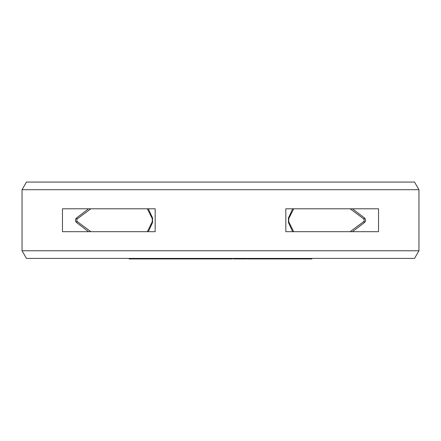 <?xml version="1.0" encoding="UTF-8"?>
<svg xmlns="http://www.w3.org/2000/svg" width="441" height="441" viewBox="0 0 441 441"><rect width="100%" height="100%" fill="white"/><g stroke="black" fill="none" stroke-linecap="round" stroke-linejoin="round"><path stroke-width="0.66" d="M293.695 231.679L288.745 221.817L288.745 218.648L288.282 218.648M365.104 218.648L363.439 218.648C364.514 219.706 364.514 220.759 363.439 221.817L350.132 231.679M293.695 208.786L288.745 218.648M363.439 218.648L350.132 208.786M147.305 208.786L152.255 218.648L152.255 221.817L147.305 231.679M90.868 231.679L77.561 221.817C76.486 220.759 76.486 219.706 77.561 218.648L90.868 208.786M129.169 258.398L129.169 258.933L130.784 258.933L130.784 258.398M134.555 258.398L134.555 258.933L130.784 258.933M136.71 258.398L136.71 258.933L134.555 258.933M140.481 258.398L140.481 258.933L136.71 258.933M142.096 258.398L142.096 258.933L140.481 258.933M218.664 258.398L218.664 258.933L142.096 258.933M232.506 258.398L232.506 258.933L218.819 258.933L218.819 258.398M247.225 258.398L247.225 258.933L233.487 258.933L233.487 258.398M311.831 258.398L311.831 258.933L247.908 258.933L247.908 258.398M249.727 258.933L249.727 258.398L249.705 258.933M145.701 258.398L145.701 258.933M147.393 258.398L147.393 258.933M151.357 258.398L151.357 258.933M153.617 258.398L153.617 258.933M157.58 258.398L157.58 258.933M159.278 258.398L159.278 258.933M162.58 258.398L162.58 258.933M163.038 258.398L163.038 258.933M164.796 258.398L164.796 258.933M168.903 258.398L168.903 258.933M171.251 258.398L171.251 258.933M175.358 258.398L175.358 258.933M177.122 258.398L177.122 258.933M178.897 258.398L178.897 258.933M185.159 258.398L185.159 258.933M184.818 258.398L184.818 258.933M183.324 258.398L183.324 258.933M198.731 258.398L198.731 258.933M197.959 258.398L197.959 258.933M185.942 258.398L185.942 258.933M185.986 258.398L185.986 258.933M186.383 258.398L186.383 258.933M187.386 258.398L187.386 258.933M188.489 258.398L188.489 258.933M189.944 258.398L189.944 258.933M192.656 258.398L192.656 258.933M194.216 258.398L194.216 258.933M195.528 258.398L195.528 258.933M196.94 258.398L196.94 258.933M197.496 258.398L197.496 258.933M200.705 258.398L200.705 258.933M203.45 258.398L203.45 258.933M208.935 258.398L208.935 258.933M212.601 258.398L212.601 258.933M215.346 258.398L215.346 258.933M216.366 258.398L216.366 258.933M219.216 258.398L219.216 258.933M221.966 258.398L221.966 258.933M229.27 258.398L229.27 258.933M229.607 258.398L229.607 258.933M231.442 258.398L231.442 258.933M235.147 258.398L235.147 258.933M242.44 258.398L242.44 258.933M243.923 258.398L243.923 258.933M245.031 258.398L245.031 258.933M245.802 258.398L245.802 258.933M246.001 258.398L246.001 258.933M261.425 258.398L261.425 258.933M250.036 258.398L250.036 258.933M262.77 258.398L262.77 258.933M266.105 258.398L266.105 258.933M266.287 258.398L266.287 258.933M267.709 258.398L267.709 258.933M268.47 258.398L268.47 258.933M269.434 258.398L269.434 258.933M270.978 258.398L270.978 258.933M272.334 258.398L272.334 258.933M273.883 258.398L273.883 258.933M276.507 258.398L276.507 258.933M277.869 258.398L277.869 258.933M278.844 258.398L278.844 258.933M279.627 258.398L279.627 258.933M288.612 258.398L288.612 258.933M287.085 258.398L287.085 258.933M290.873 258.398L290.873 258.933M292.163 258.398L292.163 258.933M293.05 258.398L293.05 258.933M293.695 258.398L293.695 258.933M293.778 258.398L293.778 258.933M280.046 258.398L280.046 258.933M280.366 258.398L280.366 258.933M282.174 258.398L282.174 258.933M283.056 258.398L283.056 258.933M284.103 258.398L284.103 258.933M285.713 258.398L285.713 258.933M298.904 258.398L298.904 258.933M301.33 258.398L301.33 258.933M309.406 258.398L309.406 258.933M185.904 258.398L185.904 258.933M200.33 258.398L200.33 258.933M216.829 258.398L216.829 258.933M231.503 258.398L231.503 258.933M231.558 258.398L231.558 258.933M231.79 258.398L231.79 258.933M232.462 258.398L232.462 258.933M247.037 258.398L247.037 258.933M265.774 258.398L265.774 258.933M262.808 258.398L262.808 258.933M264.005 258.398L264.005 258.933M279.682 258.398L279.682 258.933M292.675 231.679L288.469 222.562L288.469 217.904L292.675 208.786M352.447 208.786L364.426 217.904C365.986 219.453 365.986 221.007 364.426 222.562L352.447 231.679M378.532 231.679L285.829 231.679L285.829 208.786L378.532 208.786L378.532 231.679M148.325 231.679L152.531 222.562L152.531 217.904L148.325 208.786M88.553 208.786L76.574 217.904C75.014 219.453 75.014 221.007 76.574 222.562L88.553 231.679M418.95 189.702L22.05 189.702L22.05 250.764L418.95 250.764L418.95 189.702L414.546 182.067L26.454 182.067L22.05 189.702M62.468 208.786L62.468 231.679L155.171 231.679L155.171 208.786L62.468 208.786M22.05 250.764L26.454 258.398L414.546 258.398L418.95 250.764M288.745 221.817L288.282 221.817M365.104 221.817L363.439 221.817M152.255 221.817L152.718 221.817M152.255 218.648L152.718 218.648M75.896 221.817L77.561 221.817M75.896 218.648L77.561 218.648"/></g></svg>
